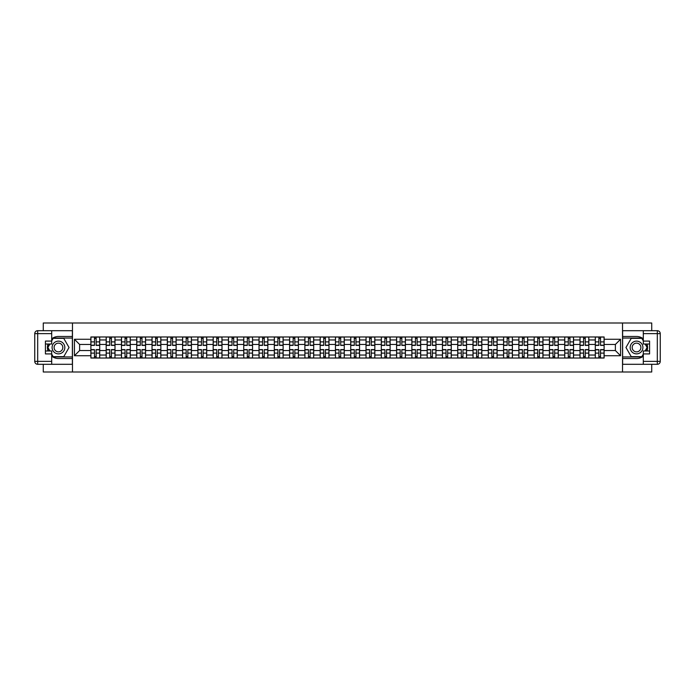 <?xml version="1.0" encoding="UTF-8"?>
<svg xmlns="http://www.w3.org/2000/svg" width="695" height="695" viewBox="0 0 695 695"><rect width="100%" height="100%" fill="white"/><g stroke="black" fill="none" stroke-linecap="round" stroke-linejoin="round"><path stroke-width="1.04" d="M43.272 364.302L43.272 371.999L651.728 371.999L651.728 364.302M651.728 330.698L651.728 323.001L43.272 323.001L43.272 330.698M106.179 358.029L106.179 339.959L99.706 339.959L99.706 358.029M99.706 339.959L99.706 336.971M106.179 339.959L106.179 336.971M114.996 336.971L114.996 358.029M121.46 358.029L121.46 336.971M130.278 336.971L130.278 358.029M136.75 358.029L136.75 336.971M145.568 336.971L145.568 358.029M152.031 358.029L152.031 336.971M160.849 336.971L160.849 358.029M167.313 358.029L167.313 336.971M176.13 336.971L176.13 358.029M182.603 358.029L182.603 336.971M191.42 336.971L191.42 358.029M197.884 358.029L197.884 336.971M206.702 336.971L206.702 358.029M213.174 358.029L213.174 336.971M221.992 336.971L221.992 358.029M228.455 358.029L228.455 336.971M237.273 336.971L237.273 358.029M243.737 358.029L243.737 336.971M252.554 336.971L252.554 358.029M259.027 358.029L259.027 336.971M267.844 336.971L267.844 358.029M274.308 358.029L274.308 336.971M283.126 336.971L283.126 358.029M289.598 358.029L289.598 336.971M298.416 336.971L298.416 358.029M304.879 358.029L304.879 336.971M313.697 336.971L313.697 358.029M320.16 358.029L320.16 336.971M328.978 336.971L328.978 358.029M335.45 358.029L335.45 336.971M344.268 336.971L344.268 358.029M350.732 358.029L350.732 336.971M359.55 336.971L359.55 358.029M366.022 358.029L366.022 336.971M374.84 336.971L374.84 358.029M381.303 358.029L381.303 336.971M390.121 336.971L390.121 358.029M396.584 358.029L396.584 336.971M405.402 336.971L405.402 358.029M411.874 358.029L411.874 336.971M420.692 336.971L420.692 358.029M427.156 358.029L427.156 336.971M435.974 336.971L435.974 358.029M442.446 358.029L442.446 336.971M451.264 336.971L451.264 358.029M457.727 358.029L457.727 336.971M466.545 336.971L466.545 358.029M473.008 358.029L473.008 336.971M481.826 336.971L481.826 358.029M488.298 358.029L488.298 336.971M497.116 336.971L497.116 358.029M503.58 358.029L503.58 336.971M512.397 336.971L512.397 358.029M518.87 358.029L518.87 336.971M527.687 336.971L527.687 358.029M534.151 358.029L534.151 336.971M542.969 336.971L542.969 358.029M549.432 358.029L549.432 336.971M558.25 336.971L558.25 358.029M564.722 358.029L564.722 336.971M573.54 336.971L573.54 358.029M580.004 358.029L580.004 336.971M588.821 336.971L588.821 358.029M595.294 358.029L595.294 336.971M595.294 350.541L588.821 350.541M580.004 350.541L573.54 350.541M564.722 350.541L558.25 350.541M549.432 350.541L542.969 350.541M534.151 350.541L527.687 350.541M518.87 350.541L512.397 350.541M503.58 350.541L497.116 350.541M488.298 350.541L481.826 350.541M473.008 350.541L466.545 350.541M457.727 350.541L451.264 350.541M442.446 350.541L435.974 350.541M427.156 350.541L420.692 350.541M411.874 350.541L405.402 350.541M396.584 350.541L390.121 350.541M381.303 350.541L374.84 350.541M366.022 350.541L359.55 350.541M350.732 350.541L344.268 350.541M335.45 350.541L328.978 350.541M320.16 350.541L313.697 350.541M304.879 350.541L298.416 350.541M289.598 350.541L283.126 350.541M274.308 350.541L267.844 350.541M259.027 350.541L252.554 350.541M243.737 350.541L237.273 350.541M228.455 350.541L221.992 350.541M213.174 350.541L206.702 350.541M197.884 350.541L191.42 350.541M182.603 350.541L176.13 350.541M167.313 350.541L160.849 350.541M152.031 350.541L145.568 350.541M136.75 350.541L130.278 350.541M121.46 350.541L114.996 350.541M106.179 350.541L99.706 350.541M595.294 344.459L588.821 344.459M580.004 344.459L573.54 344.459M564.722 344.459L558.25 344.459M549.432 344.459L542.969 344.459M534.151 344.459L527.687 344.459M518.87 344.459L512.397 344.459M503.58 344.459L497.116 344.459M488.298 344.459L481.826 344.459M473.008 344.459L466.545 344.459M457.727 344.459L451.264 344.459M442.446 344.459L435.974 344.459M427.156 344.459L420.692 344.459M411.874 344.459L405.402 344.459M396.584 344.459L390.121 344.459M381.303 344.459L374.84 344.459M366.022 344.459L359.55 344.459M350.732 344.459L344.268 344.459M335.45 344.459L328.978 344.459M320.16 344.459L313.697 344.459M304.879 344.459L298.416 344.459M289.598 344.459L283.126 344.459M274.308 344.459L267.844 344.459M259.027 344.459L252.554 344.459M243.737 344.459L237.273 344.459M228.455 344.459L221.992 344.459M213.174 344.459L206.702 344.459M197.884 344.459L191.42 344.459M182.603 344.459L176.13 344.459M167.313 344.459L160.849 344.459M152.031 344.459L145.568 344.459M136.75 344.459L130.278 344.459M121.46 344.459L114.996 344.459M106.179 344.459L99.706 344.459M79.621 350.541L90.889 350.541L90.889 344.459L79.621 344.459L79.621 350.541L74.435 355.727L74.435 339.273L90.889 339.273L90.889 344.459M604.111 344.459L604.111 350.541L615.379 350.541L615.379 344.459L604.111 344.459L604.111 336.971L90.889 336.971L90.889 339.273M604.111 339.273L620.566 339.273L620.566 355.727L604.111 355.727L604.111 350.541M90.889 350.541L90.889 358.029L604.111 358.029L604.111 355.727M90.889 355.727L74.435 355.727M622.529 371.999L622.529 323.001M72.471 371.999L72.471 323.001M96.136 356.561L94.468 356.561M94.468 338.439L96.136 338.439M111.417 356.561L109.749 356.561M109.749 338.439L111.417 338.439M126.707 356.561L125.039 356.561M125.039 338.439L126.707 338.439M141.988 356.561L140.321 356.561M140.321 338.439L141.988 338.439M157.27 356.561L155.611 356.561M155.611 338.439L157.27 338.439M172.56 356.561L170.892 356.561M170.892 338.439L172.56 338.439M187.841 356.561L186.173 356.561M186.173 338.439L187.841 338.439M203.131 356.561L201.463 356.561M201.463 338.439L203.131 338.439M218.412 356.561L216.744 356.561M216.744 338.439L218.412 338.439M233.694 356.561L232.034 356.561M232.034 338.439L233.694 338.439M248.984 356.561L247.316 356.561M247.316 338.439L248.984 338.439M264.265 356.561L262.597 356.561M262.597 338.439L264.265 338.439M279.555 356.561L277.887 356.561M277.887 338.439L279.555 338.439M294.836 356.561L293.168 356.561M293.168 338.439L294.836 338.439M310.118 356.561L308.458 356.561M308.458 338.439L310.118 338.439M325.408 356.561L323.74 356.561M323.74 338.439L325.408 338.439M340.689 356.561L339.021 356.561M339.021 338.439L340.689 338.439M355.979 356.561L354.311 356.561M354.311 338.439L355.979 338.439M371.26 356.561L369.592 356.561M369.592 338.439L371.26 338.439M386.542 356.561L384.882 356.561M384.882 338.439L386.542 338.439M401.832 356.561L400.164 356.561M400.164 338.439L401.832 338.439M417.113 356.561L415.445 356.561M415.445 338.439L417.113 338.439M432.403 356.561L430.735 356.561M430.735 338.439L432.403 338.439M447.684 356.561L446.016 356.561M446.016 338.439L447.684 338.439M462.966 356.561L461.306 356.561M461.306 338.439L462.966 338.439M478.256 356.561L476.588 356.561M476.588 338.439L478.256 338.439M493.537 356.561L491.869 356.561M491.869 338.439L493.537 338.439M508.827 356.561L507.159 356.561M507.159 338.439L508.827 338.439M524.108 356.561L522.44 356.561M522.44 338.439L524.108 338.439M539.389 356.561L537.73 356.561M537.73 338.439L539.389 338.439M554.68 356.561L553.011 356.561M553.011 338.439L554.68 338.439M569.961 356.561L568.293 356.561M568.293 338.439L569.961 338.439M585.251 356.561L583.583 356.561M583.583 338.439L585.251 338.439M600.532 356.561L598.864 356.561M598.864 338.439L600.532 338.439M74.435 339.273L79.621 344.459M615.379 350.541L620.566 355.727M615.379 344.459L620.566 339.273M96.136 345.398L96.136 337.066L99.663 337.066L99.663 345.398L96.136 345.398M94.468 338.335L96.136 338.335M94.468 337.066L90.941 337.066L90.941 345.398L94.468 345.398L94.468 337.066L96.136 337.066M94.468 349.602L94.468 357.934L90.941 357.934L90.941 349.602L94.468 349.602M96.136 356.665L94.468 356.665M96.136 357.934L99.663 357.934L99.663 349.602L96.136 349.602L96.136 357.934L94.468 357.934M111.417 345.398L111.417 337.066L114.944 337.066L114.944 345.398L111.417 345.398M109.749 338.335L111.417 338.335M109.749 337.066L106.222 337.066L106.222 345.398L109.749 345.398L109.749 337.066L111.417 337.066M126.707 345.398L126.707 337.066L130.234 337.066L130.234 345.398L126.707 345.398M125.039 338.335L126.707 338.335M125.039 337.066L121.512 337.066L121.512 345.398L125.039 345.398L125.039 337.066L126.707 337.066M51.699 356.205A11.024 11.024 0 0 0 58.458 358.524L72.376 358.524L72.376 364.302L37.686 364.302A2.936 2.936 0 0 1 34.75 361.365L34.75 333.635A2.936 2.936 0 0 1 37.686 330.698L51.699 330.698L51.699 344.025L45.427 344.025M51.699 330.698L72.376 330.698L72.376 336.476L58.458 336.476A11.024 11.024 0 0 0 51.699 338.795M47.998 344.025A11.024 11.024 0 0 0 47.998 350.975M72.376 358.524L72.376 336.476M45.427 350.975L51.699 350.975L51.699 364.302M51.699 341.08L45.427 341.08L45.427 353.92L51.699 353.92M72.376 338.048L53.002 338.048L51.699 340.298M51.699 354.702L53.002 356.952L72.376 356.952M49.553 344.025L47.547 347.5L49.553 350.975M643.301 338.795A11.024 11.024 0 0 0 636.542 336.476L622.624 336.476L622.624 330.698L657.314 330.698A2.936 2.936 0 0 1 660.25 333.635L660.25 361.365A2.936 2.936 0 0 1 657.314 364.302L643.301 364.302L643.301 350.975L649.573 350.975M643.301 364.302L622.624 364.302L622.624 358.524L636.542 358.524A11.024 11.024 0 0 0 643.301 356.205M647.002 350.975A11.024 11.024 0 0 0 647.002 344.025M622.624 336.476L622.624 358.524M649.573 344.025L643.301 344.025L643.301 330.698M643.301 353.92L649.573 353.92L649.573 341.08L643.301 341.08M622.624 356.952L641.998 356.952L643.301 354.702M643.301 340.298L641.998 338.048L622.624 338.048M645.447 350.975L647.453 347.5L645.447 344.025M52.09 347.5A6.368 6.368 0 0 0 58.458 353.868A6.368 6.368 0 0 0 64.826 347.5A6.368 6.368 0 0 0 58.458 341.132A6.368 6.368 0 0 0 52.09 347.5M54.097 347.5A4.361 4.361 0 0 0 58.458 351.861A4.361 4.361 0 0 0 62.819 347.5A4.361 4.361 0 0 0 58.458 343.139A4.361 4.361 0 0 0 54.097 347.5M51.699 340.889L53.176 338.335L63.749 338.335L69.04 347.5L63.749 356.665L53.176 356.665L51.699 354.111M49.892 350.975L47.886 347.5L49.892 344.025M630.174 347.5A6.368 6.368 0 0 0 636.542 353.868A6.368 6.368 0 0 0 642.91 347.5A6.368 6.368 0 0 0 636.542 341.132A6.368 6.368 0 0 0 630.174 347.5M632.181 347.5A4.361 4.361 0 0 0 636.542 351.861A4.361 4.361 0 0 0 640.903 347.5A4.361 4.361 0 0 0 636.542 343.139A4.361 4.361 0 0 0 632.181 347.5M643.301 354.111L641.824 356.665L631.251 356.665L625.96 347.5L631.251 338.335L641.824 338.335L643.301 340.889M645.108 344.025L647.115 347.5L645.108 350.975M109.749 349.602L109.749 357.934L106.222 357.934L106.222 349.602L109.749 349.602M111.417 356.665L109.749 356.665M111.417 357.934L114.944 357.934L114.944 349.602L111.417 349.602L111.417 357.934L109.749 357.934M125.039 349.602L125.039 357.934L121.512 357.934L121.512 349.602L125.039 349.602M126.707 356.665L125.039 356.665M126.707 357.934L130.234 357.934L130.234 349.602L126.707 349.602L126.707 357.934L125.039 357.934M141.988 345.398L141.988 337.066L145.516 337.066L145.516 345.398L141.988 345.398M140.321 338.335L141.988 338.335M140.321 337.066L136.793 337.066L136.793 345.398L140.321 345.398L140.321 337.066L141.988 337.066M157.27 345.398L157.27 337.066L160.797 337.066L160.797 345.398L157.27 345.398M155.611 338.335L157.27 338.335M155.611 337.066L152.083 337.066L152.083 345.398L155.611 345.398L155.611 337.066L157.27 337.066M172.56 345.398L172.56 337.066L176.087 337.066L176.087 345.398L172.56 345.398M170.892 338.335L172.56 338.335M170.892 337.066L167.365 337.066L167.365 345.398L170.892 345.398L170.892 337.066L172.56 337.066M140.321 349.602L140.321 357.934L136.793 357.934L136.793 349.602L140.321 349.602M141.988 356.665L140.321 356.665M141.988 357.934L145.516 357.934L145.516 349.602L141.988 349.602L141.988 357.934L140.321 357.934M155.611 349.602L155.611 357.934L152.083 357.934L152.083 349.602L155.611 349.602M157.27 356.665L155.611 356.665M157.27 357.934L160.797 357.934L160.797 349.602L157.27 349.602L157.27 357.934L155.611 357.934M170.892 349.602L170.892 357.934L167.365 357.934L167.365 349.602L170.892 349.602M172.56 356.665L170.892 356.665M172.56 357.934L176.087 357.934L176.087 349.602L172.56 349.602L172.56 357.934L170.892 357.934M187.841 345.398L187.841 337.066L191.368 337.066L191.368 345.398L187.841 345.398M186.173 338.335L187.841 338.335M186.173 337.066L182.646 337.066L182.646 345.398L186.173 345.398L186.173 337.066L187.841 337.066M186.173 349.602L186.173 357.934L182.646 357.934L182.646 349.602L186.173 349.602M187.841 356.665L186.173 356.665M187.841 357.934L191.368 357.934L191.368 349.602L187.841 349.602L187.841 357.934L186.173 357.934M203.131 345.398L203.131 337.066L206.658 337.066L206.658 345.398L203.131 345.398M201.463 338.335L203.131 338.335M201.463 337.066L197.936 337.066L197.936 345.398L201.463 345.398L201.463 337.066L203.131 337.066M201.463 349.602L201.463 357.934L197.936 357.934L197.936 349.602L201.463 349.602M203.131 356.665L201.463 356.665M203.131 357.934L206.658 357.934L206.658 349.602L203.131 349.602L203.131 357.934L201.463 357.934M218.412 345.398L218.412 337.066L221.94 337.066L221.94 345.398L218.412 345.398M216.744 338.335L218.412 338.335M216.744 337.066L213.217 337.066L213.217 345.398L216.744 345.398L216.744 337.066L218.412 337.066M216.744 349.602L216.744 357.934L213.217 357.934L213.217 349.602L216.744 349.602M218.412 356.665L216.744 356.665M218.412 357.934L221.94 357.934L221.94 349.602L218.412 349.602L218.412 357.934L216.744 357.934M233.694 345.398L233.694 337.066L237.221 337.066L237.221 345.398L233.694 345.398M232.034 338.335L233.694 338.335M232.034 337.066L228.507 337.066L228.507 345.398L232.034 345.398L232.034 337.066L233.694 337.066M232.034 349.602L232.034 357.934L228.507 357.934L228.507 349.602L232.034 349.602M233.694 356.665L232.034 356.665M233.694 357.934L237.221 357.934L237.221 349.602L233.694 349.602L233.694 357.934L232.034 357.934M248.984 345.398L248.984 337.066L252.511 337.066L252.511 345.398L248.984 345.398M247.316 338.335L248.984 338.335M247.316 337.066L243.789 337.066L243.789 345.398L247.316 345.398L247.316 337.066L248.984 337.066M264.265 345.398L264.265 337.066L267.792 337.066L267.792 345.398L264.265 345.398M262.597 338.335L264.265 338.335M262.597 337.066L259.07 337.066L259.07 345.398L262.597 345.398L262.597 337.066L264.265 337.066M279.555 345.398L279.555 337.066L283.082 337.066L283.082 345.398L279.555 345.398M277.887 338.335L279.555 338.335M277.887 337.066L274.36 337.066L274.36 345.398L277.887 345.398L277.887 337.066L279.555 337.066M294.836 345.398L294.836 337.066L298.363 337.066L298.363 345.398L294.836 345.398M293.168 338.335L294.836 338.335M293.168 337.066L289.641 337.066L289.641 345.398L293.168 345.398L293.168 337.066L294.836 337.066M310.118 345.398L310.118 337.066L313.645 337.066L313.645 345.398L310.118 345.398M308.458 338.335L310.118 338.335M308.458 337.066L304.931 337.066L304.931 345.398L308.458 345.398L308.458 337.066L310.118 337.066M325.408 345.398L325.408 337.066L328.935 337.066L328.935 345.398L325.408 345.398M323.74 338.335L325.408 338.335M323.74 337.066L320.213 337.066L320.213 345.398L323.74 345.398L323.74 337.066L325.408 337.066M247.316 349.602L247.316 357.934L243.789 357.934L243.789 349.602L247.316 349.602M248.984 356.665L247.316 356.665M248.984 357.934L252.511 357.934L252.511 349.602L248.984 349.602L248.984 357.934L247.316 357.934M262.597 349.602L262.597 357.934L259.07 357.934L259.07 349.602L262.597 349.602M264.265 356.665L262.597 356.665M264.265 357.934L267.792 357.934L267.792 349.602L264.265 349.602L264.265 357.934L262.597 357.934M277.887 349.602L277.887 357.934L274.36 357.934L274.36 349.602L277.887 349.602M279.555 356.665L277.887 356.665M279.555 357.934L283.082 357.934L283.082 349.602L279.555 349.602L279.555 357.934L277.887 357.934M293.168 349.602L293.168 357.934L289.641 357.934L289.641 349.602L293.168 349.602M294.836 356.665L293.168 356.665M294.836 357.934L298.363 357.934L298.363 349.602L294.836 349.602L294.836 357.934L293.168 357.934M308.458 349.602L308.458 357.934L304.931 357.934L304.931 349.602L308.458 349.602M310.118 356.665L308.458 356.665M310.118 357.934L313.645 357.934L313.645 349.602L310.118 349.602L310.118 357.934L308.458 357.934M323.74 349.602L323.74 357.934L320.213 357.934L320.213 349.602L323.74 349.602M325.408 356.665L323.74 356.665M325.408 357.934L328.935 357.934L328.935 349.602L325.408 349.602L325.408 357.934L323.74 357.934M340.689 345.398L340.689 337.066L344.216 337.066L344.216 345.398L340.689 345.398M339.021 338.335L340.689 338.335M339.021 337.066L335.494 337.066L335.494 345.398L339.021 345.398L339.021 337.066L340.689 337.066M339.021 349.602L339.021 357.934L335.494 357.934L335.494 349.602L339.021 349.602M340.689 356.665L339.021 356.665M340.689 357.934L344.216 357.934L344.216 349.602L340.689 349.602L340.689 357.934L339.021 357.934M355.979 345.398L355.979 337.066L359.506 337.066L359.506 345.398L355.979 345.398M354.311 338.335L355.979 338.335M354.311 337.066L350.784 337.066L350.784 345.398L354.311 345.398L354.311 337.066L355.979 337.066M354.311 349.602L354.311 357.934L350.784 357.934L350.784 349.602L354.311 349.602M355.979 356.665L354.311 356.665M355.979 357.934L359.506 357.934L359.506 349.602L355.979 349.602L355.979 357.934L354.311 357.934M371.26 345.398L371.26 337.066L374.787 337.066L374.787 345.398L371.26 345.398M369.592 338.335L371.26 338.335M369.592 337.066L366.065 337.066L366.065 345.398L369.592 345.398L369.592 337.066L371.26 337.066M369.592 349.602L369.592 357.934L366.065 357.934L366.065 349.602L369.592 349.602M371.26 356.665L369.592 356.665M371.26 357.934L374.787 357.934L374.787 349.602L371.26 349.602L371.26 357.934L369.592 357.934M386.542 345.398L386.542 337.066L390.069 337.066L390.069 345.398L386.542 345.398M384.882 338.335L386.542 338.335M384.882 337.066L381.355 337.066L381.355 345.398L384.882 345.398L384.882 337.066L386.542 337.066M384.882 349.602L384.882 357.934L381.355 357.934L381.355 349.602L384.882 349.602M386.542 356.665L384.882 356.665M386.542 357.934L390.069 357.934L390.069 349.602L386.542 349.602L386.542 357.934L384.882 357.934M401.832 345.398L401.832 337.066L405.359 337.066L405.359 345.398L401.832 345.398M400.164 338.335L401.832 338.335M400.164 337.066L396.637 337.066L396.637 345.398L400.164 345.398L400.164 337.066L401.832 337.066M400.164 349.602L400.164 357.934L396.637 357.934L396.637 349.602L400.164 349.602M401.832 356.665L400.164 356.665M401.832 357.934L405.359 357.934L405.359 349.602L401.832 349.602L401.832 357.934L400.164 357.934M417.113 345.398L417.113 337.066L420.64 337.066L420.64 345.398L417.113 345.398M415.445 338.335L417.113 338.335M415.445 337.066L411.918 337.066L411.918 345.398L415.445 345.398L415.445 337.066L417.113 337.066M415.445 349.602L415.445 357.934L411.918 357.934L411.918 349.602L415.445 349.602M417.113 356.665L415.445 356.665M417.113 357.934L420.64 357.934L420.64 349.602L417.113 349.602L417.113 357.934L415.445 357.934M432.403 345.398L432.403 337.066L435.93 337.066L435.93 345.398L432.403 345.398M430.735 338.335L432.403 338.335M430.735 337.066L427.208 337.066L427.208 345.398L430.735 345.398L430.735 337.066L432.403 337.066M430.735 349.602L430.735 357.934L427.208 357.934L427.208 349.602L430.735 349.602M432.403 356.665L430.735 356.665M432.403 357.934L435.93 357.934L435.93 349.602L432.403 349.602L432.403 357.934L430.735 357.934M447.684 345.398L447.684 337.066L451.211 337.066L451.211 345.398L447.684 345.398M446.016 338.335L447.684 338.335M446.016 337.066L442.489 337.066L442.489 345.398L446.016 345.398L446.016 337.066L447.684 337.066M446.016 349.602L446.016 357.934L442.489 357.934L442.489 349.602L446.016 349.602M447.684 356.665L446.016 356.665M447.684 357.934L451.211 357.934L451.211 349.602L447.684 349.602L447.684 357.934L446.016 357.934M462.966 345.398L462.966 337.066L466.493 337.066L466.493 345.398L462.966 345.398M461.306 338.335L462.966 338.335M461.306 337.066L457.779 337.066L457.779 345.398L461.306 345.398L461.306 337.066L462.966 337.066M461.306 349.602L461.306 357.934L457.779 357.934L457.779 349.602L461.306 349.602M462.966 356.665L461.306 356.665M462.966 357.934L466.493 357.934L466.493 349.602L462.966 349.602L462.966 357.934L461.306 357.934M478.256 345.398L478.256 337.066L481.783 337.066L481.783 345.398L478.256 345.398M476.588 338.335L478.256 338.335M476.588 337.066L473.06 337.066L473.06 345.398L476.588 345.398L476.588 337.066L478.256 337.066M476.588 349.602L476.588 357.934L473.06 357.934L473.06 349.602L476.588 349.602M478.256 356.665L476.588 356.665M478.256 357.934L481.783 357.934L481.783 349.602L478.256 349.602L478.256 357.934L476.588 357.934M493.537 345.398L493.537 337.066L497.064 337.066L497.064 345.398L493.537 345.398M491.869 338.335L493.537 338.335M491.869 337.066L488.342 337.066L488.342 345.398L491.869 345.398L491.869 337.066L493.537 337.066M491.869 349.602L491.869 357.934L488.342 357.934L488.342 349.602L491.869 349.602M493.537 356.665L491.869 356.665M493.537 357.934L497.064 357.934L497.064 349.602L493.537 349.602L493.537 357.934L491.869 357.934M508.827 345.398L508.827 337.066L512.354 337.066L512.354 345.398L508.827 345.398M507.159 338.335L508.827 338.335M507.159 337.066L503.632 337.066L503.632 345.398L507.159 345.398L507.159 337.066L508.827 337.066M507.159 349.602L507.159 357.934L503.632 357.934L503.632 349.602L507.159 349.602M508.827 356.665L507.159 356.665M508.827 357.934L512.354 357.934L512.354 349.602L508.827 349.602L508.827 357.934L507.159 357.934M524.108 345.398L524.108 337.066L527.635 337.066L527.635 345.398L524.108 345.398M522.44 338.335L524.108 338.335M522.44 337.066L518.913 337.066L518.913 345.398L522.44 345.398L522.44 337.066L524.108 337.066M522.44 349.602L522.44 357.934L518.913 357.934L518.913 349.602L522.44 349.602M524.108 356.665L522.44 356.665M524.108 357.934L527.635 357.934L527.635 349.602L524.108 349.602L524.108 357.934L522.44 357.934M539.389 345.398L539.389 337.066L542.917 337.066L542.917 345.398L539.389 345.398M537.73 338.335L539.389 338.335M537.73 337.066L534.203 337.066L534.203 345.398L537.73 345.398L537.73 337.066L539.389 337.066M537.73 349.602L537.73 357.934L534.203 357.934L534.203 349.602L537.73 349.602M539.389 356.665L537.73 356.665M539.389 357.934L542.917 357.934L542.917 349.602L539.389 349.602L539.389 357.934L537.73 357.934M554.68 345.398L554.68 337.066L558.207 337.066L558.207 345.398L554.68 345.398M553.011 338.335L554.68 338.335M553.011 337.066L549.484 337.066L549.484 345.398L553.011 345.398L553.011 337.066L554.68 337.066M553.011 349.602L553.011 357.934L549.484 357.934L549.484 349.602L553.011 349.602M554.68 356.665L553.011 356.665M554.68 357.934L558.207 357.934L558.207 349.602L554.68 349.602L554.68 357.934L553.011 357.934M569.961 345.398L569.961 337.066L573.488 337.066L573.488 345.398L569.961 345.398M568.293 338.335L569.961 338.335M568.293 337.066L564.766 337.066L564.766 345.398L568.293 345.398L568.293 337.066L569.961 337.066M568.293 349.602L568.293 357.934L564.766 357.934L564.766 349.602L568.293 349.602M569.961 356.665L568.293 356.665M569.961 357.934L573.488 357.934L573.488 349.602L569.961 349.602L569.961 357.934L568.293 357.934M585.251 345.398L585.251 337.066L588.778 337.066L588.778 345.398L585.251 345.398M583.583 338.335L585.251 338.335M583.583 337.066L580.056 337.066L580.056 345.398L583.583 345.398L583.583 337.066L585.251 337.066M583.583 349.602L583.583 357.934L580.056 357.934L580.056 349.602L583.583 349.602M585.251 356.665L583.583 356.665M585.251 357.934L588.778 357.934L588.778 349.602L585.251 349.602L585.251 357.934L583.583 357.934M600.532 345.398L600.532 337.066L604.059 337.066L604.059 345.398L600.532 345.398M598.864 338.335L600.532 338.335M598.864 337.066L595.337 337.066L595.337 345.398L598.864 345.398L598.864 337.066L600.532 337.066M598.864 349.602L598.864 357.934L595.337 357.934L595.337 349.602L598.864 349.602M600.532 356.665L598.864 356.665M600.532 357.934L604.059 357.934L604.059 349.602L600.532 349.602L600.532 357.934L598.864 357.934M580.004 339.959L573.54 339.959M564.722 339.959L558.25 339.959M549.432 339.959L542.969 339.959M534.151 339.959L527.687 339.959M518.87 339.959L512.397 339.959M503.58 339.959L497.116 339.959M488.298 339.959L481.826 339.959M473.008 339.959L466.545 339.959M457.727 339.959L451.264 339.959M442.446 339.959L435.974 339.959M427.156 339.959L420.692 339.959M411.874 339.959L405.402 339.959M396.584 339.959L390.121 339.959M381.303 339.959L374.84 339.959M366.022 339.959L359.55 339.959M350.732 339.959L344.268 339.959M335.45 339.959L328.978 339.959M320.16 339.959L313.697 339.959M304.879 339.959L298.416 339.959M289.598 339.959L283.126 339.959M274.308 339.959L267.844 339.959M259.027 339.959L252.554 339.959M243.737 339.959L237.273 339.959M228.455 339.959L221.992 339.959M213.174 339.959L206.702 339.959M197.884 339.959L191.42 339.959M182.603 339.959L176.13 339.959M167.313 339.959L160.849 339.959M152.031 339.959L145.568 339.959M136.75 339.959L130.278 339.959M121.46 339.959L114.996 339.959M595.294 339.959L588.821 339.959M580.004 355.041L573.54 355.041M564.722 355.041L558.25 355.041M549.432 355.041L542.969 355.041M534.151 355.041L527.687 355.041M518.87 355.041L512.397 355.041M503.58 355.041L497.116 355.041M488.298 355.041L481.826 355.041M473.008 355.041L466.545 355.041M457.727 355.041L451.264 355.041M442.446 355.041L435.974 355.041M427.156 355.041L420.692 355.041M411.874 355.041L405.402 355.041M396.584 355.041L390.121 355.041M381.303 355.041L374.84 355.041M366.022 355.041L359.55 355.041M350.732 355.041L344.268 355.041M335.45 355.041L328.978 355.041M320.16 355.041L313.697 355.041M304.879 355.041L298.416 355.041M289.598 355.041L283.126 355.041M274.308 355.041L267.844 355.041M259.027 355.041L252.554 355.041M243.737 355.041L237.273 355.041M228.455 355.041L221.992 355.041M213.174 355.041L206.702 355.041M197.884 355.041L191.42 355.041M182.603 355.041L176.13 355.041M167.313 355.041L160.849 355.041M152.031 355.041L145.568 355.041M136.75 355.041L130.278 355.041M121.46 355.041L114.996 355.041M106.179 355.041L99.706 355.041M595.294 355.041L588.821 355.041M96.136 345.189L99.663 345.189M96.136 341.879L99.663 341.879M90.941 345.189L94.468 345.189M90.941 341.879L94.468 341.879M94.468 349.811L90.941 349.811M94.468 353.121L90.941 353.121M99.663 349.811L96.136 349.811M99.663 353.121L96.136 353.121M111.417 345.189L114.944 345.189M111.417 341.879L114.944 341.879M106.222 345.189L109.749 345.189M106.222 341.879L109.749 341.879M126.707 345.189L130.234 345.189M126.707 341.879L130.234 341.879M121.512 345.189L125.039 345.189M121.512 341.879L125.039 341.879M51.699 333.635L37.686 333.635L37.686 361.365L51.699 361.365M34.75 333.635L37.686 333.635L37.686 330.698M37.686 364.302L37.686 361.365L34.75 361.365M643.301 361.365L657.314 361.365L657.314 333.635L643.301 333.635M660.25 361.365L657.314 361.365L657.314 364.302M657.314 330.698L657.314 333.635L660.25 333.635M109.749 349.811L106.222 349.811M109.749 353.121L106.222 353.121M114.944 349.811L111.417 349.811M114.944 353.121L111.417 353.121M125.039 349.811L121.512 349.811M125.039 353.121L121.512 353.121M130.234 349.811L126.707 349.811M130.234 353.121L126.707 353.121M141.988 345.189L145.516 345.189M141.988 341.879L145.516 341.879M136.793 345.189L140.321 345.189M136.793 341.879L140.321 341.879M157.27 345.189L160.797 345.189M157.27 341.879L160.797 341.879M152.083 345.189L155.611 345.189M152.083 341.879L155.611 341.879M172.56 345.189L176.087 345.189M172.56 341.879L176.087 341.879M167.365 345.189L170.892 345.189M167.365 341.879L170.892 341.879M140.321 349.811L136.793 349.811M140.321 353.121L136.793 353.121M145.516 349.811L141.988 349.811M145.516 353.121L141.988 353.121M155.611 349.811L152.083 349.811M155.611 353.121L152.083 353.121M160.797 349.811L157.27 349.811M160.797 353.121L157.27 353.121M170.892 349.811L167.365 349.811M170.892 353.121L167.365 353.121M176.087 349.811L172.56 349.811M176.087 353.121L172.56 353.121M187.841 345.189L191.368 345.189M187.841 341.879L191.368 341.879M182.646 345.189L186.173 345.189M182.646 341.879L186.173 341.879M186.173 349.811L182.646 349.811M186.173 353.121L182.646 353.121M191.368 349.811L187.841 349.811M191.368 353.121L187.841 353.121M203.131 345.189L206.658 345.189M203.131 341.879L206.658 341.879M197.936 345.189L201.463 345.189M197.936 341.879L201.463 341.879M201.463 349.811L197.936 349.811M201.463 353.121L197.936 353.121M206.658 349.811L203.131 349.811M206.658 353.121L203.131 353.121M218.412 345.189L221.94 345.189M218.412 341.879L221.94 341.879M213.217 345.189L216.744 345.189M213.217 341.879L216.744 341.879M216.744 349.811L213.217 349.811M216.744 353.121L213.217 353.121M221.94 349.811L218.412 349.811M221.94 353.121L218.412 353.121M233.694 345.189L237.221 345.189M233.694 341.879L237.221 341.879M228.507 345.189L232.034 345.189M228.507 341.879L232.034 341.879M232.034 349.811L228.507 349.811M232.034 353.121L228.507 353.121M237.221 349.811L233.694 349.811M237.221 353.121L233.694 353.121M248.984 345.189L252.511 345.189M248.984 341.879L252.511 341.879M243.789 345.189L247.316 345.189M243.789 341.879L247.316 341.879M264.265 345.189L267.792 345.189M264.265 341.879L267.792 341.879M259.07 345.189L262.597 345.189M259.07 341.879L262.597 341.879M279.555 345.189L283.082 345.189M279.555 341.879L283.082 341.879M274.36 345.189L277.887 345.189M274.36 341.879L277.887 341.879M294.836 345.189L298.363 345.189M294.836 341.879L298.363 341.879M289.641 345.189L293.168 345.189M289.641 341.879L293.168 341.879M310.118 345.189L313.645 345.189M310.118 341.879L313.645 341.879M304.931 345.189L308.458 345.189M304.931 341.879L308.458 341.879M325.408 345.189L328.935 345.189M325.408 341.879L328.935 341.879M320.213 345.189L323.74 345.189M320.213 341.879L323.74 341.879M247.316 349.811L243.789 349.811M247.316 353.121L243.789 353.121M252.511 349.811L248.984 349.811M252.511 353.121L248.984 353.121M262.597 349.811L259.07 349.811M262.597 353.121L259.07 353.121M267.792 349.811L264.265 349.811M267.792 353.121L264.265 353.121M277.887 349.811L274.36 349.811M277.887 353.121L274.36 353.121M283.082 349.811L279.555 349.811M283.082 353.121L279.555 353.121M293.168 349.811L289.641 349.811M293.168 353.121L289.641 353.121M298.363 349.811L294.836 349.811M298.363 353.121L294.836 353.121M308.458 349.811L304.931 349.811M308.458 353.121L304.931 353.121M313.645 349.811L310.118 349.811M313.645 353.121L310.118 353.121M323.74 349.811L320.213 349.811M323.74 353.121L320.213 353.121M328.935 349.811L325.408 349.811M328.935 353.121L325.408 353.121M340.689 345.189L344.216 345.189M340.689 341.879L344.216 341.879M335.494 345.189L339.021 345.189M335.494 341.879L339.021 341.879M339.021 349.811L335.494 349.811M339.021 353.121L335.494 353.121M344.216 349.811L340.689 349.811M344.216 353.121L340.689 353.121M355.979 345.189L359.506 345.189M355.979 341.879L359.506 341.879M350.784 345.189L354.311 345.189M350.784 341.879L354.311 341.879M354.311 349.811L350.784 349.811M354.311 353.121L350.784 353.121M359.506 349.811L355.979 349.811M359.506 353.121L355.979 353.121M371.26 345.189L374.787 345.189M371.26 341.879L374.787 341.879M366.065 345.189L369.592 345.189M366.065 341.879L369.592 341.879M369.592 349.811L366.065 349.811M369.592 353.121L366.065 353.121M374.787 349.811L371.26 349.811M374.787 353.121L371.26 353.121M386.542 345.189L390.069 345.189M386.542 341.879L390.069 341.879M381.355 345.189L384.882 345.189M381.355 341.879L384.882 341.879M384.882 349.811L381.355 349.811M384.882 353.121L381.355 353.121M390.069 349.811L386.542 349.811M390.069 353.121L386.542 353.121M401.832 345.189L405.359 345.189M401.832 341.879L405.359 341.879M396.637 345.189L400.164 345.189M396.637 341.879L400.164 341.879M400.164 349.811L396.637 349.811M400.164 353.121L396.637 353.121M405.359 349.811L401.832 349.811M405.359 353.121L401.832 353.121M417.113 345.189L420.64 345.189M417.113 341.879L420.64 341.879M411.918 345.189L415.445 345.189M411.918 341.879L415.445 341.879M415.445 349.811L411.918 349.811M415.445 353.121L411.918 353.121M420.64 349.811L417.113 349.811M420.64 353.121L417.113 353.121M432.403 345.189L435.93 345.189M432.403 341.879L435.93 341.879M427.208 345.189L430.735 345.189M427.208 341.879L430.735 341.879M430.735 349.811L427.208 349.811M430.735 353.121L427.208 353.121M435.93 349.811L432.403 349.811M435.93 353.121L432.403 353.121M447.684 345.189L451.211 345.189M447.684 341.879L451.211 341.879M442.489 345.189L446.016 345.189M442.489 341.879L446.016 341.879M446.016 349.811L442.489 349.811M446.016 353.121L442.489 353.121M451.211 349.811L447.684 349.811M451.211 353.121L447.684 353.121M462.966 345.189L466.493 345.189M462.966 341.879L466.493 341.879M457.779 345.189L461.306 345.189M457.779 341.879L461.306 341.879M461.306 349.811L457.779 349.811M461.306 353.121L457.779 353.121M466.493 349.811L462.966 349.811M466.493 353.121L462.966 353.121M478.256 345.189L481.783 345.189M478.256 341.879L481.783 341.879M473.06 345.189L476.588 345.189M473.06 341.879L476.588 341.879M476.588 349.811L473.06 349.811M476.588 353.121L473.06 353.121M481.783 349.811L478.256 349.811M481.783 353.121L478.256 353.121M493.537 345.189L497.064 345.189M493.537 341.879L497.064 341.879M488.342 345.189L491.869 345.189M488.342 341.879L491.869 341.879M491.869 349.811L488.342 349.811M491.869 353.121L488.342 353.121M497.064 349.811L493.537 349.811M497.064 353.121L493.537 353.121M508.827 345.189L512.354 345.189M508.827 341.879L512.354 341.879M503.632 345.189L507.159 345.189M503.632 341.879L507.159 341.879M507.159 349.811L503.632 349.811M507.159 353.121L503.632 353.121M512.354 349.811L508.827 349.811M512.354 353.121L508.827 353.121M524.108 345.189L527.635 345.189M524.108 341.879L527.635 341.879M518.913 345.189L522.44 345.189M518.913 341.879L522.44 341.879M522.44 349.811L518.913 349.811M522.44 353.121L518.913 353.121M527.635 349.811L524.108 349.811M527.635 353.121L524.108 353.121M539.389 345.189L542.917 345.189M539.389 341.879L542.917 341.879M534.203 345.189L537.73 345.189M534.203 341.879L537.73 341.879M537.73 349.811L534.203 349.811M537.73 353.121L534.203 353.121M542.917 349.811L539.389 349.811M542.917 353.121L539.389 353.121M554.68 345.189L558.207 345.189M554.68 341.879L558.207 341.879M549.484 345.189L553.011 345.189M549.484 341.879L553.011 341.879M553.011 349.811L549.484 349.811M553.011 353.121L549.484 353.121M558.207 349.811L554.68 349.811M558.207 353.121L554.68 353.121M569.961 345.189L573.488 345.189M569.961 341.879L573.488 341.879M564.766 345.189L568.293 345.189M564.766 341.879L568.293 341.879M568.293 349.811L564.766 349.811M568.293 353.121L564.766 353.121M573.488 349.811L569.961 349.811M573.488 353.121L569.961 353.121M585.251 345.189L588.778 345.189M585.251 341.879L588.778 341.879M580.056 345.189L583.583 345.189M580.056 341.879L583.583 341.879M583.583 349.811L580.056 349.811M583.583 353.121L580.056 353.121M588.778 349.811L585.251 349.811M588.778 353.121L585.251 353.121M600.532 345.189L604.059 345.189M600.532 341.879L604.059 341.879M595.337 345.189L598.864 345.189M595.337 341.879L598.864 341.879M598.864 349.811L595.337 349.811M598.864 353.121L595.337 353.121M604.059 349.811L600.532 349.811M604.059 353.121L600.532 353.121"/></g></svg>
